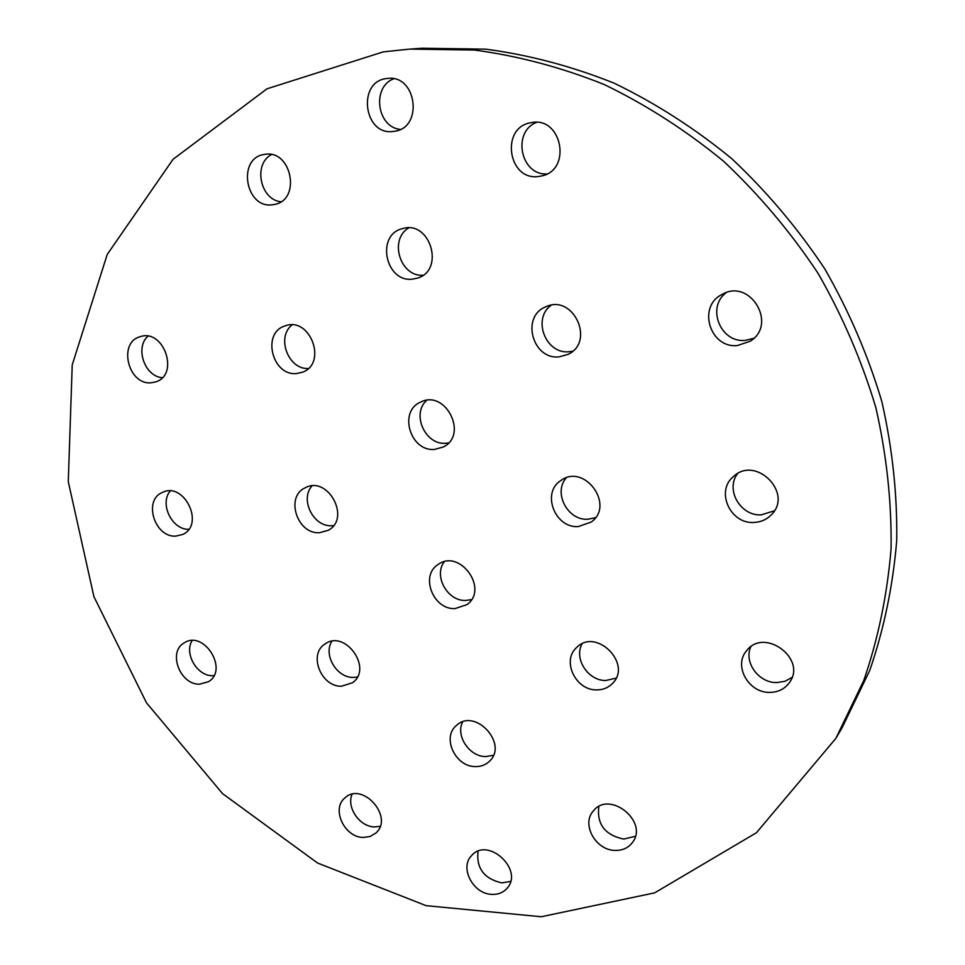 <?xml version="1.0" encoding="UTF-8"?>
<svg xmlns="http://www.w3.org/2000/svg" width="965" height="965" viewBox="0 0 965 965"><rect width="100%" height="100%" fill="white"/><g stroke="black" fill="none" stroke-linecap="round" stroke-linejoin="round"><path stroke-width="1.45" d="M491.8 894.374C473.091 894.024 459.28 867.511 471.62 855.581C487.832 836.245 524.345 869.972 506.963 888.391C503.127 892.673 498.073 894.664 491.8 894.374M510.557 881.455L501.776 882.879C484.116 878.801 476.191 868.271 478.025 851.299M614.922 850.406C595.586 850.225 581.195 824.17 593.246 811.095C609.398 789.551 649.469 822.059 632.159 842.867C627.974 848.114 622.22 850.623 614.922 850.406M635.332 836.341L623.655 839.068C604.983 835.063 596.708 824.231 598.831 806.571M363.178 837.451C344.324 837.391 331.055 808.658 344.963 797.886C362.466 781.059 394.371 817.331 375.807 833.072L370.078 836.51L363.178 837.451M380.126 826.354L374.529 826.921C359.619 826.764 346.314 807.476 352.032 794.34M475.347 766.584C455.383 766.873 441.644 737.393 456.3 725.596C474.852 707.212 508.869 743.955 489.315 761.397C485.54 764.968 480.884 766.705 475.347 766.584M493.392 755.305L485.685 756.572C469.388 756.705 455.456 735.8 462.597 721.941M596.744 689.891C575.635 690.566 561.365 660.47 576.684 647.479C596.225 627.238 632.835 664.101 612.377 683.582C608.203 687.792 602.992 689.903 596.744 689.891M616.092 678.142L605.875 680.494C588.095 680.976 573.536 658.492 582.136 643.824M199.574 684.185C179.888 684.945 167.524 651.604 184.327 642.823C203.929 629.711 228.922 669.867 208.5 681.688L199.574 684.185M213.916 675.681L212.722 675.705C197.222 676.236 183.917 653.619 192.095 640.615M341.489 686.224C321.104 686.971 308.149 654.306 324.867 644.113C344.939 628.806 373.346 668.612 352.43 682.774L341.489 686.224M357.315 677.044L353.323 677.418C336.797 677.949 323.058 654.849 331.851 641.327M434.491 449.437C410.318 451.729 398.231 411.56 420.414 402.212C445.227 388.811 468.725 434.6 443.43 446.952L434.491 449.437M448.532 442.971L445.77 443.273C425.203 445.227 411.211 413.961 426.639 400.379M454.998 608.601C433.152 609.808 419.896 575.647 438.001 564.585C459.678 548.156 489.315 589.229 466.867 604.657L454.998 608.601M471.487 599.627L465.793 600.459C447.531 601.412 433.297 575.912 444.238 561.799M769.612 692.388C748.575 692.942 733.352 665.766 746.428 650.965C763.99 626.719 807.705 658.95 789.274 682.798C784.557 689.119 777.995 692.315 769.612 692.388M792.024 677.442L784.931 681.314L776.692 682.569C758.647 682.979 743.593 662.195 750.782 646.84M753.834 522.451C730.264 524.091 715.439 491.221 733.267 476.734C755.619 454.732 793.966 493.296 771.144 514.996C766.439 519.701 760.673 522.198 753.834 522.451M774.34 510.823L761.276 514.864C740.493 516.251 725.125 489.593 737.55 473.67M578.252 526.601C554.803 528.313 541.244 492.584 560.858 480.546C584.259 462.838 615.296 505.081 591.28 522.029L578.252 526.601M595.489 517.698L587.806 519.254C567.589 520.69 552.945 492.584 566.262 477.856M393.527 131.409C363.407 136.355 356.7 80.433 387.411 78.467C416.771 74.184 423.611 128.092 394.347 131.3L393.527 131.409M400.33 129.382C376.905 127.356 371.489 86.947 393.732 78.78M319.475 532.716C297.232 534.417 285.037 496.842 305.049 487.892C327.714 474.852 351.429 518.531 328.124 530.352L319.475 532.716M333.54 525.599L331.803 525.72C313.444 527.107 299.608 499.363 311.997 485.95M175.859 536.106C154.593 537.77 142.917 500.003 162.458 492.415C184.158 481.318 205.099 524.683 182.783 534.417L175.859 536.106M188.754 529.327C171.939 529.845 159.273 503.694 170.214 491.016M296.653 373.527C272.154 376.362 261.406 332.684 285.085 325.905C310.211 316.062 327.81 363.696 302.31 372.273L296.653 373.527M308.245 368.534C288.197 369.583 276.099 337.147 292.057 324.94M559.024 356.869C532.439 359.897 520.774 316.303 545.78 306.834C573.126 293.469 595.634 341.767 568.011 354.396L559.024 356.869M572.667 351.212L569.036 351.743C545.732 354.432 531.944 318.691 551.196 305.242M737.405 345.542C710.023 348.618 697.116 306.677 721.856 294.554C749.769 277.546 778.116 324.337 750.143 341.248L737.405 345.542M753.762 338.329L745.245 340.368C720.578 343.154 706.187 307.437 726.114 292.697M412.562 279.138C385.373 282.769 375.626 234.7 402.489 228.621C430.161 219.694 445.275 270.26 417.435 278.125L412.562 279.138M423.02 275.254C400.125 276.955 388.714 239.38 408.75 227.897M538.591 176.486C507.843 181.143 500.123 126.982 531.136 122.676C561.654 115.824 572.293 169.731 541.835 175.907L538.591 176.486M546.938 173.953C520.678 175.618 511.752 131.879 536.588 122.35M272.456 204.773C245.255 208.947 236.883 157.778 264.41 154.436C291.539 148.731 301.635 200.044 274.434 204.459L272.456 204.773M280.863 201.769C260.14 199.695 252.951 164.207 271.442 154.593M151.3 382.767C128.176 385.457 117.658 342.382 140.19 336.701C163.821 328.233 179.779 374.806 155.763 381.863L151.3 382.767M162.265 377.701C144.69 376.459 134.702 347.629 147.971 336.206M409.848 49.094L422.043 48.25L485.697 49.155C528.904 54.872 571.678 66.199 614.042 83.135C655.621 103.207 694.872 128.405 731.796 158.706C766.861 191.637 797.874 228.379 824.822 268.946C849.043 311.2 868.042 355.373 881.805 401.464C892.396 448.037 897.366 494.418 896.726 540.593C892.915 586.044 883.916 629.373 869.694 670.578L842.035 727.9L835.823 738.442L756.415 832.747L654.644 892.866L541.244 916.75L426.084 905.653L317.569 863.036L222.541 793.616L146.511 702.846L93.919 596.684L68.274 481.631L72.23 364.867L107.224 254.458L173.049 159.297L267.028 88.792L383.286 51.869L409.848 49.094L474.237 50.023C517.976 55.825 561.292 67.333 604.211 84.522C646.345 104.908 686.139 130.492 723.593 161.252C759.153 194.689 790.612 231.998 817.97 273.179C842.566 316.074 861.866 360.898 875.858 407.664C886.618 454.913 891.696 501.945 891.081 548.759C887.257 594.826 878.162 638.721 863.796 680.434L835.823 738.442"/></g></svg>
